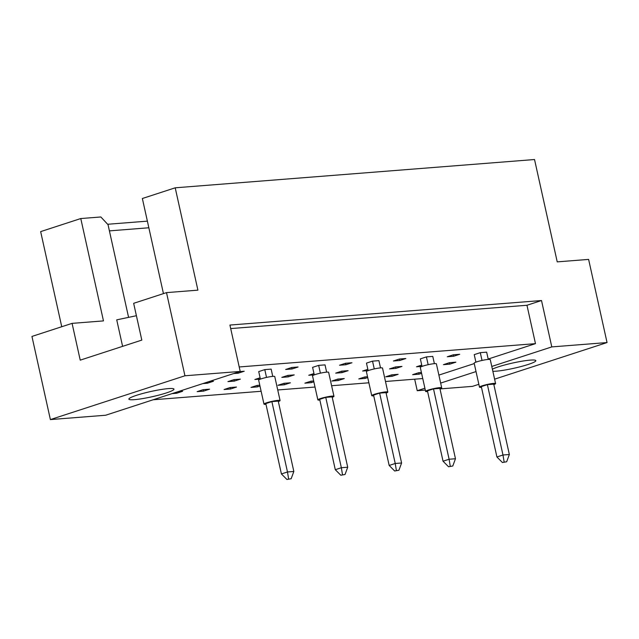 <?xml version="1.0" encoding="UTF-8"?>
<svg xmlns="http://www.w3.org/2000/svg" width="639" height="639" viewBox="0 0 639 639"><rect width="100%" height="100%" fill="white"/><g stroke="black" fill="none" stroke-linecap="round" stroke-linejoin="round"><path stroke-width="0.96" d="M166.268 392.961A23.092 2.692 167.5 0 0 173.968 389.135A23.092 2.692 167.5 0 0 160.477 389.622A23.092 2.692 167.5 0 0 136.578 395.301A23.092 2.692 167.5 0 0 128.878 399.127A23.092 2.692 167.5 0 0 142.369 398.632A23.092 2.692 167.5 0 0 166.268 392.961M492.853 371.275A23.092 2.692 167.5 0 0 528.134 364.478A23.092 2.692 167.5 0 0 535.825 360.652A23.092 2.692 167.5 0 0 522.343 361.139A23.092 2.692 167.5 0 0 498.436 366.818A23.092 2.692 167.5 0 0 492.389 369.174M230.703 328.582L526.967 305.266L541.513 300.53L229.92 325.059L240.2 371.435L105.643 415.238L50.385 419.583L31.95 336.433L72.079 323.366L103.47 320.898L80.778 218.546L40.656 231.614L61.743 326.729M136.403 315.714L116.729 319.851L122.6 346.354M72.079 323.366L80.226 360.148L141.81 340.1L133.655 303.317L166.507 292.622L197.906 290.154L175.214 187.81L534.531 159.526L557.224 261.87L588.615 259.402L607.05 342.56L551.792 346.905L491.782 366.443M107.656 224.265L147.377 221.142M80.778 218.546L100.842 216.972L108.031 224.672L128.583 317.359M175.214 187.81L142.361 198.505L163.448 293.62M425.31 390.078L417.235 390.709L424.903 388.216M440.654 383.088L476.031 371.571M478.851 384.295L472.493 386.363L439.991 388.919M494.602 379.167L607.05 342.56M50.385 419.583L184.943 375.78L166.507 292.622M240.2 371.435L184.943 375.78M414.679 379.183L417.235 390.709M541.513 300.53L551.792 346.905M526.967 305.266L535.474 343.646L488.18 359.038M438.881 375.093L474.258 363.575M234.297 381.116L240.36 379.143L233.994 379.646L227.931 381.619L234.297 381.116L233.97 379.654M203.506 391.14L209.568 389.167L203.202 389.67L197.139 391.643L203.506 391.14L203.178 389.678M272.757 376.379L271.152 369.118L264.786 369.622L258.723 371.594L260.392 379.119M233.642 373.567L238.147 373.216L244.21 371.243L239.705 371.594M202.851 383.592L207.356 383.24L213.418 381.267L208.913 381.619M172.059 393.616L176.564 393.265L182.626 391.284L178.121 391.643M239.21 366.962L535.474 343.646M422.754 378.552L385.485 381.483M368.879 382.793L331.609 385.724M315.003 387.034L277.733 389.966M261.127 391.276L153.144 399.774M292.023 368.975L298.086 367.002L291.727 367.497L285.665 369.47L292.023 368.975L291.703 367.505M326.633 372.138L325.027 364.877L318.661 365.38L312.599 367.353L314.268 374.877M345.907 364.733L351.961 362.76L345.603 363.256L339.541 365.228L345.907 364.733L345.579 363.264M380.509 367.896L378.903 360.636L372.537 361.139L366.474 363.112L368.144 370.636M399.782 360.492L405.845 358.519L399.479 359.014L393.416 360.995L399.782 360.492L399.455 359.022M434.392 363.655L432.779 356.394L426.413 356.897L420.358 358.87L422.02 366.403M453.658 356.25L459.721 354.278L453.355 354.781L447.292 356.754L453.658 356.25L453.331 354.789M488.268 359.414L486.654 352.153L480.296 352.656L474.234 354.629L475.903 362.161M230.447 389.023L236.502 387.05L230.144 387.546L224.081 389.518L230.447 389.023L230.12 387.553M259.785 385.213L257.078 385.429L251.015 387.402L257.381 386.899L259.969 386.06M284.323 384.782L290.386 382.809L284.02 383.304L277.957 385.277L284.323 384.782L283.996 383.312M313.661 380.972L310.953 381.187L304.899 383.16L311.257 382.657L313.845 381.818M338.199 380.54L344.261 378.568L337.895 379.063L331.833 381.036L338.199 380.54L337.871 379.071M367.537 376.73L364.837 376.946L358.775 378.919L365.133 378.416L367.729 377.577M392.074 376.299L398.137 374.326L391.771 374.829L385.708 376.802L392.074 376.299L391.747 374.829M421.413 372.489L418.713 372.705L412.65 374.678L419.008 374.174L421.604 373.336M260.097 377.793L254.873 379.494L260.385 379.063M288.173 376.874L294.236 374.901L287.869 375.405L281.807 377.377L288.173 376.874L287.846 375.412M313.973 373.551L308.749 375.253L314.26 374.821M342.049 372.633L348.111 370.66L341.745 371.163L335.691 373.136L342.049 372.633L341.729 371.171M367.856 369.31L362.625 371.019L368.136 370.58M395.924 368.391L401.987 366.419L395.621 366.922L389.566 368.895L395.924 368.391L395.605 366.93M421.732 365.077L416.5 366.778L422.012 366.339M449.8 364.15L455.863 362.177L449.505 362.68L443.442 364.653L449.8 364.15L449.481 362.688M148.847 227.772L109.413 230.879M176.34 392.226L176.564 393.265M207.132 382.202L207.356 383.24M237.916 372.178L238.147 373.216M257.054 385.437L257.381 386.899M310.937 381.195L311.257 382.657M364.813 376.954L365.133 378.416M418.689 372.713L419.008 374.174M278.34 401.572A8.243 0.958 167.5 0 0 280.082 400.557A8.243 0.958 167.5 0 0 275.257 400.733A8.243 0.958 167.5 0 0 266.727 402.754A8.243 0.958 167.5 0 0 263.979 404.128A8.243 0.958 167.5 0 0 265.976 404.311M280.082 400.557L274.762 376.571A8.243 0.958 167.5 0 0 269.946 376.746A8.243 0.958 167.5 0 0 261.407 378.767A8.243 0.958 167.5 0 0 258.659 380.133L263.979 404.128M286.927 479.474L281.416 473.938L287.478 471.965L271.879 401.604L278.237 401.1L293.836 471.462L291.168 478.723L286.927 479.474L291.168 478.723M271.879 401.604L265.816 403.576L281.416 473.938M288.62 478.923L287.478 471.965L293.836 471.462M266.511 377.409L264.786 369.622M332.224 397.33A8.243 0.958 167.5 0 0 333.957 396.316A8.243 0.958 167.5 0 0 329.141 396.492A8.243 0.958 167.5 0 0 320.602 398.512A8.243 0.958 167.5 0 0 317.855 399.886A8.243 0.958 167.5 0 0 319.851 400.07M333.957 396.316L328.638 372.329A8.243 0.958 167.5 0 0 323.821 372.505A8.243 0.958 167.5 0 0 315.283 374.526A8.243 0.958 167.5 0 0 312.535 375.9L317.855 399.886M340.803 475.232L335.291 469.697L341.354 467.724L325.754 397.362L332.12 396.859L347.712 467.229L345.044 474.481L340.803 475.232L345.044 474.481M325.754 397.362L319.692 399.335L335.291 469.697M342.496 474.681L341.354 467.724L347.712 467.229M320.387 373.168L318.661 365.38M386.1 393.089A8.243 0.958 167.5 0 0 387.833 392.074A8.243 0.958 167.5 0 0 383.017 392.25A8.243 0.958 167.5 0 0 374.478 394.279A8.243 0.958 167.5 0 0 371.73 395.645A8.243 0.958 167.5 0 0 373.735 395.829M387.833 392.074L382.513 368.088A8.243 0.958 167.5 0 0 377.697 368.264A8.243 0.958 167.5 0 0 369.158 370.285A8.243 0.958 167.5 0 0 366.411 371.658L371.73 395.645M394.678 470.991L389.167 465.456L395.229 463.483L379.63 393.121L385.996 392.618L401.596 462.987L398.92 470.24L394.678 470.991L398.92 470.24M379.63 393.121L373.567 395.094L389.167 465.456M396.372 470.44L395.229 463.483L401.596 462.987M374.262 368.927L372.537 361.139M439.975 388.847A8.243 0.958 167.5 0 0 441.709 387.833A8.243 0.958 167.5 0 0 436.892 388.009A8.243 0.958 167.5 0 0 428.354 390.038A8.243 0.958 167.5 0 0 425.606 391.403A8.243 0.958 167.5 0 0 427.611 391.587M441.709 387.833L436.389 363.847A8.243 0.958 167.5 0 0 431.573 364.022A8.243 0.958 167.5 0 0 423.034 366.051A8.243 0.958 167.5 0 0 420.286 367.417L425.606 391.403M448.554 466.758L443.043 461.214L449.105 459.241L433.506 388.879L439.872 388.384L455.471 458.746L452.795 465.999L448.554 466.758L452.795 465.999M433.506 388.879L427.443 390.852L443.043 461.214M450.247 466.198L449.105 459.241L455.471 458.746M428.146 364.685L426.413 356.897M493.851 384.606A8.243 0.958 167.5 0 0 495.584 383.592A8.243 0.958 167.5 0 0 490.768 383.767A8.243 0.958 167.5 0 0 482.229 385.796A8.243 0.958 167.5 0 0 479.482 387.162A8.243 0.958 167.5 0 0 481.486 387.346M495.584 383.592L490.265 359.605A8.243 0.958 167.5 0 0 485.448 359.781A8.243 0.958 167.5 0 0 476.91 361.81A8.243 0.958 167.5 0 0 474.162 363.176L479.482 387.162M502.43 462.516L496.918 456.981L502.981 455L487.381 384.638L493.747 384.143L509.347 454.505L506.671 461.757L502.43 462.516L506.671 461.757M487.381 384.638L481.319 386.611L496.918 456.981M504.131 461.957L502.981 455L509.347 454.505M482.022 360.444L480.296 352.656"/></g></svg>
